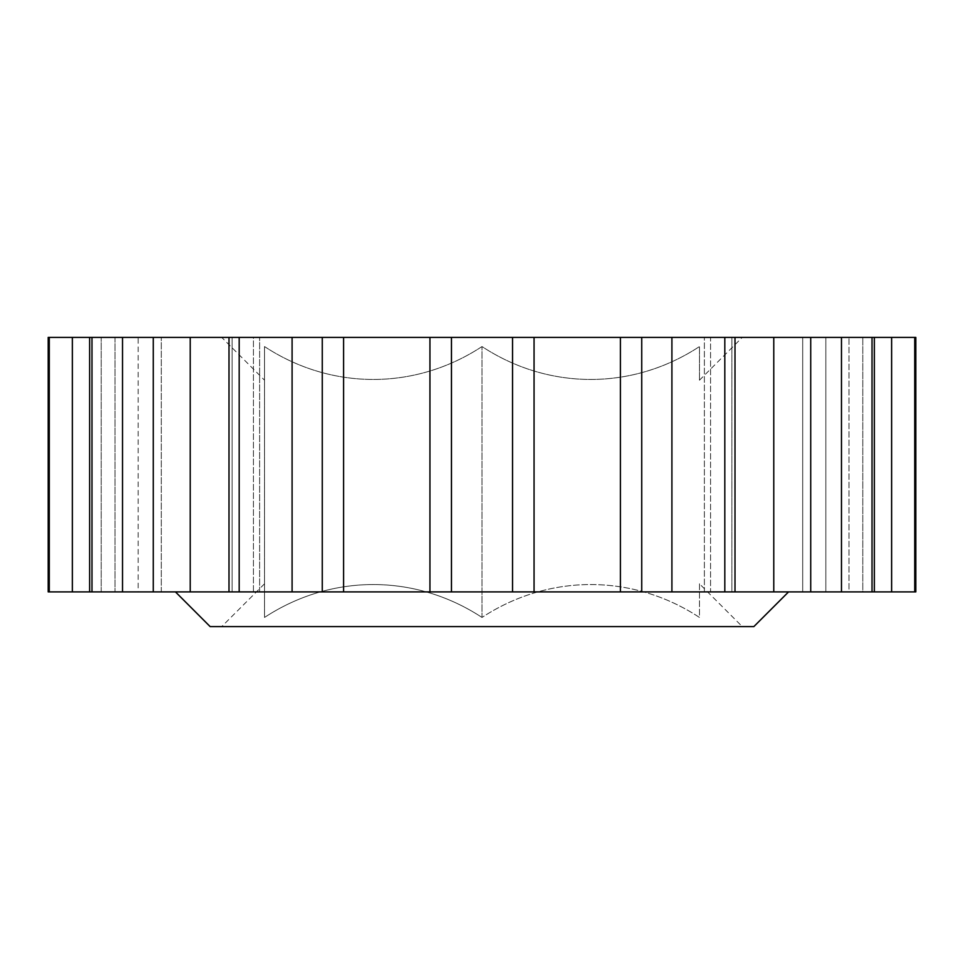 <?xml version="1.0" encoding="UTF-8"?>
<svg xmlns="http://www.w3.org/2000/svg" width="964" height="964" viewBox="0 0 964 964"><rect width="100%" height="100%" fill="white"/><g stroke="black" fill="none" stroke-linecap="round" stroke-linejoin="round"><path stroke-width="0.72" stroke-dasharray="4.82 3.62" d="M264.522 380.202L264.522 346.558C330.676 390.046 414.58 390.782 482 346.558C548.154 390.046 632.059 390.782 699.478 346.558L699.478 380.202L699.478 346.558C633.324 390.046 549.42 390.782 482 346.558C415.846 390.046 331.941 390.782 264.522 346.558L264.522 380.202L221.72 337.4L742.28 337.4L221.72 337.4M699.478 380.202L742.28 337.4M699.478 583.798L699.478 617.442C633.324 573.954 549.42 573.219 482 617.442L482 346.558L482 617.442C415.846 573.954 331.941 573.219 264.522 617.442L264.522 346.558L264.522 617.442C330.676 573.954 414.58 573.219 482 617.442C548.154 573.954 632.059 573.219 699.478 617.442L699.478 583.798L742.28 626.6L221.72 626.6L742.28 626.6M264.522 583.798L221.72 626.6M788.552 591.896L175.448 591.896L788.552 591.896M724.82 591.896L704.371 591.896L710.564 591.896L710.564 337.4L735.002 337.4L710.564 337.4L710.564 591.896L704.371 591.896L704.371 337.4L735.002 337.4L724.82 337.4L724.82 591.896L671.908 591.896L671.908 337.4L724.82 337.4M825.835 337.4L802.699 337.4L848.971 337.4L802.699 337.4L825.835 337.4L825.835 591.896L802.699 591.896L802.699 337.4L802.699 591.896L825.835 591.896L825.835 337.4L862.792 337.4L825.835 337.4M802.699 591.896L848.971 591.896L802.699 591.896M773.779 337.4L704.371 337.4L704.371 591.896L773.779 591.896L773.779 337.4L810.736 337.4L810.736 591.896L773.779 591.896M228.998 591.896L228.998 337.4L232.095 337.4L232.095 591.896L429.944 591.896L429.944 337.4L429.944 591.896L534.056 591.896L534.056 337.4L534.056 591.896L534.056 337.4L429.944 337.4L429.944 591.896M322.265 591.896L322.265 337.4L190.221 337.4L190.221 591.896L259.629 591.896L253.436 591.896L253.436 337.4L259.629 337.4L253.436 337.4L253.436 591.896L232.095 591.896L232.095 337.4L228.998 337.4M153.264 591.896L153.264 337.4L89.64 337.4L89.64 591.896L190.221 591.896M89.64 337.4L161.301 337.4L115.029 337.4L115.029 591.896L161.301 591.896L115.029 591.896L115.029 337.4L48.2 337.4M48.2 591.896L89.64 591.896M731.905 591.896L710.564 591.896L735.002 591.896L731.905 591.896L731.905 337.4L731.905 591.896M810.736 591.896L874.36 591.896L848.971 591.896L848.971 337.4L848.971 591.896L915.8 591.896M874.36 591.896L862.792 591.896L874.36 591.896L874.36 337.4L810.736 337.4M862.792 591.896L825.835 591.896L862.792 591.896L862.792 337.4L862.792 591.896M915.8 337.4L874.36 337.4M232.095 337.4L253.436 337.4L232.095 337.4M101.208 337.4L161.301 337.4L138.165 337.4L138.165 591.896L161.301 591.896L138.165 591.896L138.165 337.4L101.208 337.4L101.208 591.896L138.165 591.896L101.208 591.896L101.208 337.4M153.264 337.4L190.221 337.4M322.265 337.4L343.594 337.4L343.594 591.896M671.908 337.4L641.735 337.4L641.735 591.896L620.406 591.896L620.406 337.4L534.056 337.4M641.735 337.4L620.406 337.4M534.056 591.896L620.406 591.896M641.735 591.896L671.908 591.896M429.944 337.4L343.594 337.4M210.152 626.6L753.848 626.6M239.18 591.896L239.18 337.4M91.978 591.896L91.978 337.4M49.272 337.4L49.272 591.896M841.476 591.896L841.476 337.4M872.022 337.4L872.022 591.896M891.64 337.4L891.64 591.896M914.728 591.896L914.728 337.4M72.36 591.896L72.36 337.4M122.524 337.4L122.524 591.896M292.092 337.4L292.092 591.896M451.453 591.896L451.453 337.4M512.547 337.4L512.547 591.896M735.002 591.896L735.002 337.4M259.629 591.896L259.629 337.4L259.629 591.896M161.301 591.896L161.301 337.4L161.301 591.896"/><path stroke-width="1.45" d="M788.552 591.896L753.848 626.6L210.152 626.6L175.448 591.896M72.36 591.896L48.2 591.896L48.2 337.4L72.36 337.4L72.36 591.896L89.64 591.896L89.64 337.4L534.056 337.4L534.056 591.896L429.944 591.896L429.944 337.4M322.265 337.4L322.265 591.896L228.998 591.896L228.998 337.4M891.64 591.896L891.64 337.4L915.8 337.4L915.8 591.896L534.056 591.896M891.64 337.4L841.476 337.4L841.476 591.896M810.736 591.896L810.736 337.4L773.779 337.4L773.779 591.896M641.735 591.896L641.735 337.4L773.779 337.4M641.735 337.4L620.406 337.4L620.406 591.896M322.265 591.896L343.594 591.896L343.594 337.4M153.264 337.4L153.264 591.896L190.221 591.896L190.221 337.4M153.264 591.896L89.64 591.896M72.36 337.4L89.64 337.4M228.998 591.896L190.221 591.896M429.944 591.896L343.594 591.896M534.056 337.4L620.406 337.4M810.736 337.4L841.476 337.4M914.728 337.4L914.728 591.896M872.022 591.896L872.022 337.4M724.82 591.896L724.82 337.4M671.908 337.4L671.908 591.896M451.453 337.4L451.453 591.896M512.547 591.896L512.547 337.4M292.092 591.896L292.092 337.4M239.18 337.4L239.18 591.896M122.524 591.896L122.524 337.4M91.978 337.4L91.978 591.896M49.272 591.896L49.272 337.4M874.36 591.896L874.36 337.4M735.002 591.896L735.002 337.4"/></g></svg>
